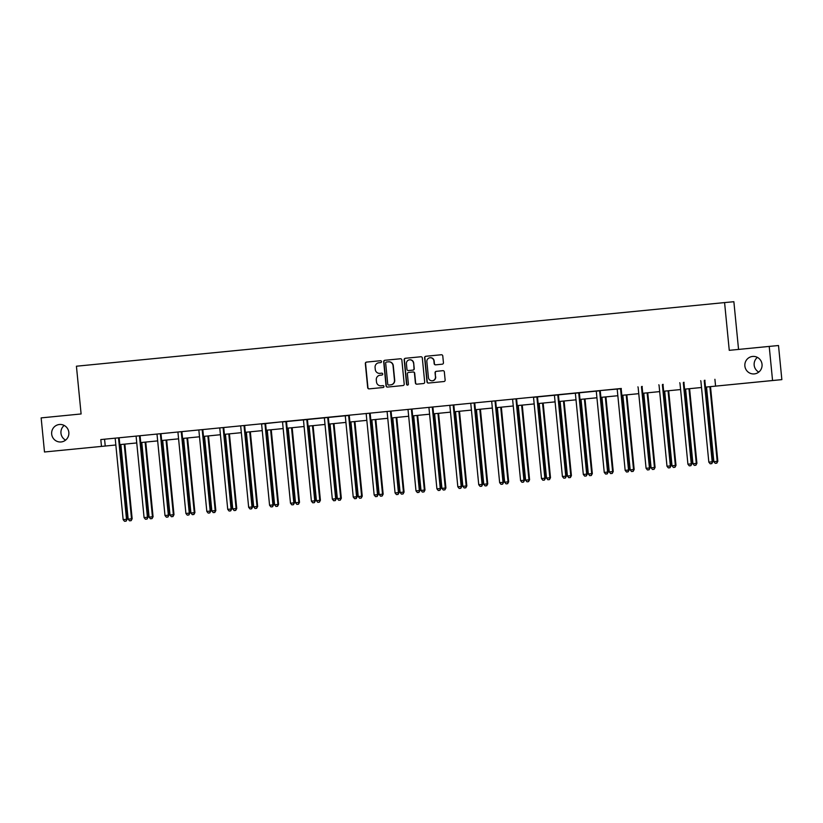 <?xml version="1.0" encoding="UTF-8"?>
<svg xmlns="http://www.w3.org/2000/svg" width="823" height="823" viewBox="0 0 823 823"><rect width="100%" height="100%" fill="white"/><g stroke="black" fill="none" stroke-linecap="round" stroke-linejoin="round"><path stroke-width="1.23" d="M381.512 361.564A0.946 0.926 -95.4 0 0 380.493 360.721L366.513 362.099A1.348 1.327 -95.4 0 0 365.33 363.56L367.686 387.664A1.348 1.327 -95.4 0 0 369.136 388.878L383.117 387.499A0.946 0.926 -95.4 0 0 383.95 386.471A0.946 0.926 -95.4 0 0 382.932 385.627L381.131 385.802A4.3 4.228 -95.4 0 1 376.492 381.934L376.296 379.928A4.3 4.228 -95.4 0 1 380.092 375.226L381.903 375.051A0.946 0.926 -95.4 0 0 382.726 374.023A0.946 0.926 -95.4 0 0 381.718 373.179L379.907 373.354A4.3 4.228 -95.4 0 1 375.278 369.486L375.082 367.469A4.3 4.228 -95.4 0 1 378.868 362.778L380.679 362.593A0.946 0.926 -95.4 0 0 381.512 361.564M744.877 366.009A8.775 8.621 -95.4 0 0 754.29 373.909A8.775 8.621 -95.4 0 0 762.036 364.332A8.775 8.621 -95.4 0 0 752.634 356.441A8.775 8.621 -95.4 0 0 744.877 366.009M757.407 357.388A8.775 8.621 -95.4 0 0 758.796 372.078M51.674 434.071A8.775 8.621 -95.4 0 0 61.077 441.961A8.775 8.621 -95.4 0 0 68.834 432.384A8.775 8.621 -95.4 0 0 59.431 424.493A8.775 8.621 -95.4 0 0 51.674 434.071M64.204 425.44A8.775 8.621 -95.4 0 0 65.593 440.13M442.26 364.188A1.348 1.327 -95.4 0 0 443.443 362.717L442.774 355.958A1.348 1.327 -95.4 0 0 441.334 354.754L425.8 356.277A1.348 1.327 -95.4 0 0 424.617 357.738L426.983 381.841A1.348 1.327 -95.4 0 0 428.423 383.055L443.957 381.533A1.348 1.327 -95.4 0 0 445.14 380.061L444.338 371.893A1.348 1.327 -95.4 0 0 442.897 370.679L436.252 371.338A1.348 1.327 -95.4 0 0 435.058 372.809L435.46 376.852A3.601 3.539 -95.4 0 1 432.281 380.782A3.601 3.539 -95.4 0 1 428.423 377.541L426.859 361.678A3.601 3.539 -95.4 0 1 430.048 357.748A3.601 3.539 -95.4 0 1 433.906 360.988L434.163 363.632A1.348 1.327 -95.4 0 0 435.604 364.846L442.26 364.188M442.897 370.679L436.499 371.317A1.348 1.327 -95.4 0 0 435.316 372.778L435.46 376.852M44.493 451.992L115.837 444.996L44.493 451.992L41.15 417.889L81.107 413.959L76.426 366.214L724.579 302.586L729.26 350.331L769.217 346.411L772.56 380.514L781.85 379.629L705.486 387.119L772.56 380.514M621.324 388.487L100.807 439.575L101.476 446.395M714.909 379.29L715.578 386.11M401.85 359.98A1.348 1.327 -95.4 0 0 400.4 358.766L384.866 360.289A1.348 1.327 -95.4 0 0 383.683 361.76L386.049 385.864A1.348 1.327 -95.4 0 0 387.489 387.077L403.023 385.545A1.348 1.327 -95.4 0 0 404.206 384.084L401.85 359.98M405.338 358.283L420.862 356.76A1.348 1.327 -95.4 0 0 420.862 356.76L420.862 356.76A1.348 1.327 -95.4 0 1 422.312 357.964L424.678 382.067A1.348 1.327 -95.4 0 1 423.495 383.539L416.85 384.187A1.348 1.327 -95.4 0 0 416.85 384.187A1.348 1.327 -95.4 0 1 415.399 382.983L414.442 373.21A1.348 1.327 -95.4 0 0 412.992 371.996L408.578 372.428A1.348 1.327 -95.4 0 0 407.395 373.899L408.393 384.074A0.946 0.926 -95.4 0 1 407.56 385.102A0.946 0.926 -95.4 0 1 406.552 384.259L404.155 359.754A1.348 1.327 -95.4 0 1 405.338 358.283L420.913 356.76M738.55 349.415L733.869 301.712L724.579 302.586M100.807 439.575L261.416 423.824M265.109 423.454L265.057 423.66A1.368 1.348 -95.4 0 0 265.006 424.174L272.927 504.931L269.574 505.26L261.652 424.503A1.368 1.348 -95.4 0 0 261.508 424.01L282.33 421.767M286.034 421.397L285.972 421.602A1.368 1.348 -95.4 0 0 285.92 422.127L293.842 502.874L290.488 503.203L282.567 422.456A1.368 1.348 -95.4 0 0 282.423 421.952L349.353 415.389A1.368 1.348 -95.4 0 0 349.302 415.903L357.223 496.66L356.596 496.722L353.242 497.051L345.321 416.294A1.368 1.348 -95.4 0 0 345.176 415.79L345.074 415.594M349.405 415.183L370.329 413.125M370.319 413.125L533.335 397.128M537.028 396.758L536.977 396.964A1.368 1.348 -95.4 0 0 536.925 397.478L544.847 478.235L541.493 478.564L533.571 397.807A1.368 1.348 -95.4 0 0 533.427 397.314L600.348 390.74A1.368 1.348 -95.4 0 0 600.306 391.264L608.218 472.021L604.247 472.402L596.325 391.645A1.368 1.348 -95.4 0 0 596.181 391.151L596.078 390.956M600.409 390.544L621.272 388.693A1.368 1.348 -95.4 0 0 621.221 389.207L629.142 469.964L628.515 470.026L625.161 470.355L617.24 389.598A1.368 1.348 -95.4 0 0 617.096 389.094L616.993 388.909M769.217 346.411L778.507 345.526L781.85 379.629M701.505 387.51L684.571 389.166L701.505 387.499M680.59 389.557L663.657 391.223L680.59 389.557M659.676 391.614L642.742 393.281L659.676 391.604M638.761 393.672L621.818 395.328L638.761 393.661M600.903 397.375L617.847 395.719L600.903 397.386M596.922 397.776L579.989 399.433L596.922 397.766M576.007 399.824L559.074 401.49L576.007 399.824M555.093 401.881L538.149 403.548L555.093 401.871M534.178 403.939L517.235 405.595L534.178 403.928M513.254 405.986L496.32 407.652L513.254 405.986M492.339 408.043L475.406 409.7L492.339 408.033M471.425 410.091L454.491 411.757L471.425 410.091M450.51 412.148L433.567 413.815L450.51 412.138M429.585 414.206L412.652 415.862L429.585 414.195M408.671 416.253L391.738 417.919L408.671 416.253M387.756 418.31L370.823 419.967L387.756 418.3M349.898 422.014L366.842 420.358L349.898 422.024M328.984 424.071L345.917 422.405L328.984 424.082M325.003 424.473L308.069 426.129L325.003 424.462M304.088 426.52L287.155 428.186L304.088 426.52M283.174 428.577L266.23 430.234L283.174 428.567M262.259 430.624L245.316 432.291L262.259 430.624M241.334 432.682L224.401 434.349L241.334 432.672M220.42 434.739L203.487 436.396L220.42 434.729M199.505 436.787L182.562 438.453L199.505 436.787M178.591 438.844L161.647 440.511L178.591 438.834M157.666 440.891L140.733 442.558L157.666 440.891M136.752 442.949L119.819 444.615L136.752 442.939M104.572 439.215L105.241 446.035M381.759 373.169L380.154 373.333M382.942 385.627L381.378 385.781A4.3 4.228 -95.4 0 0 381.378 385.781L381.131 385.802M380.535 360.721L366.76 362.069A1.348 1.327 -95.4 0 0 365.577 363.54L367.943 387.643A1.348 1.327 -95.4 0 0 369.342 388.857M400.451 358.766L385.123 360.268A1.348 1.327 -95.4 0 0 383.94 361.739L386.296 385.843A1.348 1.327 -95.4 0 0 387.695 387.057M386.501 362.027A0.946 0.926 -95.4 0 0 385.668 363.056L387.746 384.207A0.946 0.926 -95.4 0 0 388.765 385.051L390.668 384.866A4.3 4.228 -95.4 0 0 394.464 380.175L393.044 365.71A4.3 4.228 -95.4 0 0 388.425 361.832A4.3 4.228 -95.4 0 0 388.415 361.842L386.501 362.027M389.001 385.03A0.946 0.926 -95.4 0 0 389.012 385.03L390.915 384.845A4.3 4.228 -95.4 0 0 394.711 380.144L394.464 380.175M388.435 361.832L388.662 361.811A4.3 4.228 -95.4 0 0 388.662 361.811A4.3 4.228 -95.4 0 1 393.291 365.69L394.711 380.144M413.249 371.975L413.239 371.975A1.348 1.327 -95.4 0 0 413.239 371.975A1.348 1.327 -95.4 0 1 414.689 373.179L415.646 382.962A1.348 1.327 -95.4 0 0 417.045 384.166M405.585 358.262A1.348 1.327 -95.4 0 0 404.402 359.723L406.809 384.228A0.946 0.926 -95.4 0 0 407.683 385.082M413.444 363.066A3.601 3.539 -95.4 0 0 409.587 359.826A3.601 3.539 -95.4 0 0 406.408 363.756L406.953 369.342A1.348 1.327 -95.4 0 0 408.403 370.556L412.807 370.124A1.348 1.327 -95.4 0 0 413.99 368.653L413.691 363.036A3.601 3.539 -95.4 0 0 409.71 359.816M408.64 370.535A1.348 1.327 -95.4 0 0 408.65 370.535L413.064 370.103A1.348 1.327 -95.4 0 0 414.247 368.632L413.99 368.653M413.691 363.036L414.247 368.632M430.172 357.738A3.601 3.539 -95.4 0 1 434.153 360.968L434.41 363.612A1.348 1.327 -95.4 0 0 435.809 364.826M432.404 380.771A3.601 3.539 -95.4 0 0 435.706 376.831M441.375 354.744L426.057 356.246A1.348 1.327 -95.4 0 0 424.863 357.717L427.23 381.821A1.348 1.327 -95.4 0 0 428.629 383.034M120.858 444.513L128.172 519.159L131.526 518.829L132.153 518.768L124.839 444.122M130.888 520.681L129.54 520.815L131.135 520.661L131.526 518.829L124.211 444.183M129.54 520.815L128.172 519.159M132.153 518.768L131.135 520.661M118.697 437.826L118.635 438.031A1.368 1.348 -95.4 0 0 118.584 438.546L126.505 519.303L123.152 519.632L115.241 438.875A1.368 1.348 -95.4 0 0 115.086 438.381L114.994 438.186M119.325 437.764L119.263 437.97A1.368 1.348 -95.4 0 0 119.212 438.494L127.133 519.251L125.868 521.165L124.52 521.288L125.868 521.165M126.114 521.134L127.133 519.251M123.152 519.632L124.52 521.288M141.772 442.455L149.097 517.111L153.068 516.721L145.753 442.064M151.802 518.634L150.455 518.768L152.049 518.603L152.44 516.782L145.126 442.126M150.455 518.768L149.097 517.111M153.068 516.721L152.049 518.603M162.687 440.408L170.011 515.054L173.365 514.725L173.992 514.663L166.668 440.017M172.717 516.577L171.379 516.71L172.964 516.556L173.365 514.725L166.04 440.079M171.379 516.71L170.011 515.054M173.992 514.663L172.964 516.556M139.612 435.768L139.55 435.974A1.368 1.348 -95.4 0 0 139.509 436.499L147.42 517.255L144.076 517.585L136.155 436.828A1.368 1.348 -95.4 0 0 136.011 436.324L135.908 436.139M140.239 435.706L140.177 435.923A1.368 1.348 -95.4 0 0 140.136 436.437L148.047 517.194L146.782 519.107L145.434 519.241L146.782 519.107M147.029 519.087L148.047 517.194M144.076 517.585L145.434 519.241M160.526 433.721L160.464 433.927A1.368 1.348 -95.4 0 0 160.423 434.441L168.345 515.198L164.991 515.527L157.07 434.77A1.368 1.348 -95.4 0 0 156.926 434.277L156.823 434.081M161.154 433.659L161.092 433.865A1.368 1.348 -95.4 0 0 161.051 434.379L168.972 515.136L167.697 517.05L166.359 517.183L167.697 517.05M167.943 517.029L168.972 515.136M164.991 515.527L166.359 517.183M183.601 438.35L190.926 512.996L194.907 512.616L187.582 437.959M193.631 514.529L192.294 514.653L193.889 514.498L194.279 512.667L186.955 438.021M192.294 514.653L190.926 512.996M194.907 512.616L193.889 514.498M204.526 436.293L211.84 510.949L215.194 510.62L215.821 510.558L208.507 435.902M214.546 512.472L213.208 512.606L214.803 512.451L215.194 510.62L207.88 435.964M213.208 512.606L211.84 510.949M215.821 510.558L214.803 512.451M225.44 434.246L232.755 508.892L236.108 508.563L236.736 508.501L229.422 433.855M235.471 510.414L234.123 510.548L235.717 510.394L236.108 508.563L228.794 433.916M234.123 510.548L232.755 508.892M236.736 508.501L235.717 510.394M181.441 431.664L181.389 431.869A1.368 1.348 -95.4 0 0 181.338 432.394L189.259 513.141L185.905 513.47L177.984 432.723A1.368 1.348 -95.4 0 0 177.84 432.219L177.737 432.024M182.078 431.602L182.017 431.808A1.368 1.348 -95.4 0 0 181.965 432.332L189.887 513.089L188.611 515.003L187.274 515.136L188.611 515.003M188.868 514.972L189.887 513.089M185.905 513.47L187.274 515.136M202.365 429.606L202.304 429.822A1.368 1.348 -95.4 0 0 202.252 430.336L210.174 511.093L206.82 511.422L198.909 430.666A1.368 1.348 -95.4 0 0 198.755 430.162L198.662 429.976M202.993 429.544L202.931 429.76A1.368 1.348 -95.4 0 0 202.88 430.275L210.801 511.032L209.526 512.945L208.188 513.079L209.526 512.945M209.783 512.924L210.801 511.032M206.82 511.422L208.188 513.079M223.28 427.559L223.218 427.765A1.368 1.348 -95.4 0 0 223.177 428.279L231.088 509.036L227.734 509.365L219.823 428.608A1.368 1.348 -95.4 0 0 219.669 428.114L219.576 427.919M223.907 427.497L223.846 427.703A1.368 1.348 -95.4 0 0 223.805 428.227L231.716 508.974L230.45 510.898L229.103 511.021L230.45 510.898M230.697 510.867L231.716 508.974M227.734 509.365L229.103 511.021M244.194 425.501L244.133 425.707A1.368 1.348 -95.4 0 0 244.092 426.232L252.013 506.989L248.659 507.318L240.738 426.561A1.368 1.348 -95.4 0 0 240.594 426.057L240.491 425.861M244.822 425.44L244.76 425.656A1.368 1.348 -95.4 0 0 244.719 426.17L252.64 506.927L251.365 508.84L250.027 508.974L251.365 508.84M251.612 508.82L252.64 506.927M248.659 507.318L250.027 508.974M265.736 423.392L265.685 423.598A1.368 1.348 -95.4 0 0 265.634 424.112L273.555 504.869L272.279 506.783L270.942 506.917L272.279 506.783M272.536 506.762L273.555 504.869M269.574 505.26L270.942 506.917M286.661 421.335L286.599 421.541A1.368 1.348 -95.4 0 0 286.548 422.065L294.469 502.822L293.194 504.736L291.856 504.859L293.194 504.736M293.451 504.705L294.469 502.822M290.488 503.203L291.856 504.859M306.948 419.339L306.886 419.555A1.368 1.348 -95.4 0 0 306.845 420.069L314.756 500.826L311.403 501.156L303.492 420.399A1.368 1.348 -95.4 0 0 303.337 419.895L303.245 419.709M307.576 419.277L307.514 419.493A1.368 1.348 -95.4 0 0 307.473 420.008L315.384 500.765L314.119 502.678L312.771 502.812L314.119 502.678M314.365 502.658L315.384 500.765M311.403 501.156L312.771 502.812M327.863 417.292L327.801 417.498A1.368 1.348 -95.4 0 0 327.76 418.012L335.671 498.769L332.327 499.098L324.406 418.341A1.368 1.348 -95.4 0 0 324.262 417.847L324.159 417.652M328.49 417.23L328.428 417.436A1.368 1.348 -95.4 0 0 328.387 417.961L336.298 498.707L335.033 500.621L333.696 500.754L335.033 500.621M335.28 500.6L336.298 498.707M332.327 499.098L333.696 500.754M348.777 415.234L348.726 415.44A1.368 1.348 -95.4 0 0 348.674 415.965L356.596 496.722L355.947 498.573L354.61 498.707L355.947 498.573M356.205 498.553L357.223 496.66M353.242 497.051L354.61 498.707M369.702 413.177L369.64 413.393A1.368 1.348 -95.4 0 0 369.589 413.907L377.51 494.664L374.156 494.993L366.235 414.236A1.368 1.348 -95.4 0 0 366.091 413.743L365.998 413.547M370.329 413.115L370.268 413.331A1.368 1.348 -95.4 0 0 370.216 413.846L378.138 494.602L376.862 496.516L375.525 496.65L376.862 496.516M377.119 496.495L378.138 494.602M374.156 494.993L375.525 496.65M390.616 411.13L390.555 411.335A1.368 1.348 -95.4 0 0 390.503 411.86L398.425 492.607L395.071 492.936L387.16 412.179A1.368 1.348 -95.4 0 0 387.005 411.685L386.913 411.49M391.244 411.068L391.182 411.274A1.368 1.348 -95.4 0 0 391.131 411.798L399.052 492.555L397.787 494.469L396.439 494.592L397.787 494.469M398.034 494.438L399.052 492.555M395.071 492.936L396.439 494.592M411.531 409.072L411.469 409.278A1.368 1.348 -95.4 0 0 411.428 409.803L419.339 490.559L415.996 490.889L408.074 410.132A1.368 1.348 -95.4 0 0 407.93 409.628L407.827 409.442M412.158 409.01L412.097 409.226A1.368 1.348 -95.4 0 0 412.056 409.741L419.967 490.498L418.701 492.411L417.354 492.545L418.701 492.411M418.948 492.391L419.967 490.498M415.996 490.889L417.354 492.545M432.445 407.025L432.384 407.231A1.368 1.348 -95.4 0 0 432.342 407.745L440.264 488.502L436.91 488.831L428.989 408.074A1.368 1.348 -95.4 0 0 428.845 407.58L428.742 407.385M433.073 406.963L433.011 407.169A1.368 1.348 -95.4 0 0 432.97 407.694L440.891 488.44L439.616 490.354L438.278 490.487L439.616 490.354M439.863 490.333L440.891 488.44M436.91 488.831L438.278 490.487M453.37 404.967L453.308 405.173A1.368 1.348 -95.4 0 0 453.257 405.698L461.178 486.455L457.825 486.784L449.903 406.027A1.368 1.348 -95.4 0 0 449.759 405.523L449.656 405.328M453.998 404.906L453.936 405.111A1.368 1.348 -95.4 0 0 453.885 405.636L461.806 486.393L460.53 488.306L459.193 488.44L460.53 488.306M460.787 488.286L461.806 486.393M457.825 486.784L459.193 488.44M474.285 402.91L474.223 403.126A1.368 1.348 -95.4 0 0 474.171 403.64L482.093 484.397L478.739 484.726L470.828 403.97A1.368 1.348 -95.4 0 0 470.674 403.465L470.581 403.28M474.912 402.848L474.85 403.064A1.368 1.348 -95.4 0 0 474.799 403.579L482.72 484.336L481.455 486.249L480.107 486.383L481.455 486.249M481.702 486.228L482.72 484.336M478.739 484.726L480.107 486.383M495.199 400.863L495.137 401.068A1.368 1.348 -95.4 0 0 495.096 401.583L503.007 482.34L499.654 482.669L491.743 401.912A1.368 1.348 -95.4 0 0 491.598 401.418L491.496 401.223M495.827 400.801L495.765 401.007A1.368 1.348 -95.4 0 0 495.724 401.531L503.635 482.288L502.369 484.202L501.022 484.325L502.369 484.202M502.616 484.171L503.635 482.288M499.654 482.669L501.022 484.325M516.114 398.805L516.052 399.011A1.368 1.348 -95.4 0 0 516.011 399.536L523.932 480.293L520.578 480.622L512.657 399.865A1.368 1.348 -95.4 0 0 512.513 399.361L512.41 399.176M516.741 398.744L516.679 398.96A1.368 1.348 -95.4 0 0 516.638 399.474L524.56 480.231L523.284 482.144L521.947 482.278L523.284 482.144M523.531 482.124L524.56 480.231M520.578 480.622L521.947 482.278M537.666 396.696L537.604 396.902A1.368 1.348 -95.4 0 0 537.553 397.416L545.474 478.173L544.198 480.087L542.861 480.221L544.198 480.087M544.456 480.066L545.474 478.173M541.493 478.564L542.861 480.221M557.953 394.701L557.891 394.906A1.368 1.348 -95.4 0 0 557.84 395.431L565.761 476.188L562.407 476.517L554.486 395.76A1.368 1.348 -95.4 0 0 554.342 395.256L554.249 395.061M558.58 394.639L558.519 394.845A1.368 1.348 -95.4 0 0 558.467 395.369L566.389 476.126L565.113 478.04L563.776 478.173L565.113 478.04M565.37 478.009L566.389 476.126M562.407 476.517L563.776 478.173M246.355 432.188L253.679 506.834L257.661 506.454L250.336 431.797M256.385 508.367L255.048 508.501L256.632 508.336L257.033 506.505L249.708 431.859M255.048 508.501L253.679 506.834M257.661 506.454L256.632 508.336M267.269 430.141L274.594 504.787L277.948 504.458L278.575 504.396L271.251 429.75M277.3 506.31L275.962 506.443L277.557 506.289L277.948 504.458L270.623 429.812M275.962 506.443L274.594 504.787M278.575 504.396L277.557 506.289M288.194 428.083L295.508 502.73L299.49 502.349L292.165 427.693M298.214 504.262L296.877 504.386L298.471 504.232L298.862 502.4L291.537 427.754M296.877 504.386L295.508 502.73M299.49 502.349L298.471 504.232M309.109 426.026L316.423 500.682L319.777 500.353L320.404 500.291L313.09 425.635M319.139 502.205L317.791 502.339L319.386 502.184L319.777 500.353L312.462 425.697M317.791 502.339L316.423 500.682M320.404 500.291L319.386 502.184M330.023 423.979L337.348 498.625L341.319 498.234L334.004 423.588M340.053 500.147L338.716 500.281L340.3 500.127L340.691 498.296L333.377 423.65M338.716 500.281L337.348 498.625M341.319 498.234L340.3 500.127M350.937 421.921L358.262 496.567L362.243 496.187L354.919 421.53M360.968 498.1L359.63 498.234L361.225 498.069L361.616 496.238L354.291 421.592M359.63 498.234L358.262 496.567M362.243 496.187L361.225 498.069M371.862 419.874L379.177 494.52L383.158 494.129L375.833 419.483M381.882 496.043L380.545 496.176L382.139 496.022L382.53 494.191L375.206 419.545M380.545 496.176L379.177 494.52M383.158 494.129L382.139 496.022M392.777 417.817L400.091 492.463L403.445 492.133L404.072 492.072L396.758 417.426M402.807 493.985L401.459 494.119L403.054 493.965L403.445 492.133L396.13 417.487M401.459 494.119L400.091 492.463M404.072 492.072L403.054 493.965M413.691 415.759L421.016 490.415L424.987 490.024L417.673 415.368M423.722 491.938L422.374 492.072L423.968 491.917L424.359 490.086L417.045 415.43M422.374 492.072L421.016 490.415M424.987 490.024L423.968 491.917M434.606 413.712L441.93 488.358L445.284 488.029L445.912 487.967L438.587 413.321M444.636 489.88L443.299 490.014L444.883 489.86L445.284 488.029L437.959 413.383M443.299 490.014L441.93 488.358M445.912 487.967L444.883 489.86M455.531 411.654L462.845 486.3L466.826 485.92L459.501 411.263M465.551 487.833L464.213 487.957L465.808 487.802L466.199 485.971L458.874 411.325M464.213 487.957L462.845 486.3M466.826 485.92L465.808 487.802M476.445 409.597L483.759 484.253L487.741 483.862L480.426 409.216M486.475 485.776L485.128 485.909L486.722 485.755L487.113 483.924L479.799 409.278M485.128 485.909L483.759 484.253M487.741 483.862L486.722 485.755M497.359 407.55L504.674 482.196L508.028 481.866L508.655 481.805L501.341 407.159M507.39 483.718L506.042 483.852L507.637 483.698L508.028 481.866L500.713 407.22M506.042 483.852L504.674 482.196M508.655 481.805L507.637 483.698M518.274 405.492L525.599 480.148L528.952 479.819L529.58 479.758L522.255 405.101M528.304 481.671L526.967 481.805L528.551 481.65L528.952 479.819L521.628 405.163M526.967 481.805L525.599 480.148M529.58 479.758L528.551 481.65M539.188 403.445L546.513 478.091L549.867 477.762L550.494 477.7L543.17 403.054M549.219 479.614L547.881 479.747L549.476 479.593L549.867 477.762L542.542 403.116M547.881 479.747L546.513 478.091M550.494 477.7L549.476 479.593M560.113 401.387L567.428 476.033L571.409 475.653L564.094 400.996M570.133 477.566L568.796 477.69L570.39 477.535L570.781 475.704L563.467 401.058M568.796 477.69L567.428 476.033M571.409 475.653L570.39 477.535M581.028 399.33L588.342 473.986L591.696 473.657L592.323 473.595L585.009 398.939M591.058 475.509L589.71 475.643L591.305 475.488L591.696 473.657L584.381 399.001M589.71 475.643L588.342 473.986M592.323 473.595L591.305 475.488M601.942 397.283L609.267 471.929L613.238 471.538L605.923 396.892M611.973 473.451L610.635 473.585L612.219 473.431L612.61 471.6L605.296 396.953M610.635 473.585L609.267 471.929M613.238 471.538L612.219 473.431M578.867 392.643L578.806 392.859A1.368 1.348 -95.4 0 0 578.764 393.373L586.676 474.13L583.322 474.459L575.411 393.703A1.368 1.348 -95.4 0 0 575.256 393.199L575.164 393.013M579.495 392.581L579.433 392.797A1.368 1.348 -95.4 0 0 579.392 393.312L587.303 474.069L586.038 475.982L584.69 476.116L586.038 475.982M586.285 475.961L587.303 474.069M583.322 474.459L584.69 476.116M599.782 390.596L599.72 390.802A1.368 1.348 -95.4 0 0 599.679 391.316L607.59 472.073L606.952 473.935L605.615 474.058L606.952 473.935M607.199 473.904L608.218 472.021M604.247 472.402L605.615 474.058M622.857 395.225L630.181 469.882L633.535 469.552L634.163 469.491L626.838 394.834M632.887 471.404L631.55 471.538L633.144 471.384L633.535 469.552L626.21 394.896M631.55 471.538L630.181 469.882M634.163 469.491L633.144 471.384M620.696 388.538L620.645 388.744A1.368 1.348 -95.4 0 0 620.593 389.269L628.515 470.026L627.867 471.877L626.529 472.011L627.867 471.877M628.124 471.857L629.142 469.964M625.161 470.355L626.529 472.011M643.781 393.178L651.096 467.824L655.077 467.433L647.752 392.787M653.801 469.347L652.464 469.48L654.059 469.326L654.45 467.495L647.125 392.849M652.464 469.48L651.096 467.824M655.077 467.433L654.059 469.326M641.621 386.491L641.559 386.697A1.368 1.348 -95.4 0 0 641.508 387.211L649.429 467.968L646.076 468.297L638.154 387.54A1.368 1.348 -95.4 0 0 638.01 387.047L637.918 386.851M642.249 386.429L642.187 386.635A1.368 1.348 -95.4 0 0 642.135 387.149L650.057 467.906L648.781 469.82L647.444 469.954L648.781 469.82M649.038 469.799L650.057 467.906M646.076 468.297L647.444 469.954M664.696 391.12L672.01 465.767L675.992 465.386L668.677 390.73M674.726 467.299L673.379 467.423L674.973 467.269L675.364 465.437L668.05 390.791M673.379 467.423L672.01 465.767M675.992 465.386L674.973 467.269M662.536 384.434L662.474 384.639A1.368 1.348 -95.4 0 0 662.422 385.164L670.344 465.921L666.99 466.25L659.079 385.493A1.368 1.348 -95.4 0 0 658.925 384.989L658.832 384.794M663.163 384.372L663.101 384.578A1.368 1.348 -95.4 0 0 663.05 385.102L670.971 465.859L669.706 467.773L668.358 467.906L669.706 467.773M669.953 467.742L670.971 465.859M666.99 466.25L668.358 467.906M685.61 389.063L692.935 463.719L696.906 463.328L689.592 388.672M695.641 465.242L694.303 465.376L695.888 465.221L696.279 463.39L688.964 388.734M694.303 465.376L692.935 463.719M696.906 463.328L695.888 465.221M683.45 382.376L683.388 382.592A1.368 1.348 -95.4 0 0 683.347 383.106L691.258 463.863L687.915 464.193L679.993 383.436A1.368 1.348 -95.4 0 0 679.849 382.932L679.747 382.746M684.078 382.314L684.016 382.53A1.368 1.348 -95.4 0 0 683.975 383.045L691.886 463.802L690.62 465.715L689.283 465.849L690.62 465.715M690.867 465.695L691.886 463.802M687.915 464.193L689.283 465.849M706.525 387.016L713.85 461.662L717.203 461.333L717.831 461.271L710.506 386.625M716.555 463.184L715.218 463.318L716.802 463.164L717.203 461.333L709.879 386.687M715.218 463.318L713.85 461.662M717.831 461.271L716.802 463.164M704.365 380.329L704.313 380.535A1.368 1.348 -95.4 0 0 704.262 381.049L712.183 461.806L708.829 462.135L700.908 381.378A1.368 1.348 -95.4 0 0 700.764 380.884L700.661 380.689M704.992 380.267L704.941 380.473A1.368 1.348 -95.4 0 0 704.889 380.998L712.811 461.754L711.535 463.668L710.198 463.791L711.535 463.668M711.782 463.637L712.811 461.754M708.829 462.135L710.198 463.791M118.635 438.031L119.263 437.97M118.584 438.546L119.212 438.494M139.55 435.974L140.177 435.923M139.509 436.499L140.136 436.437M160.464 433.927L161.092 433.865M160.423 434.441L161.051 434.379M181.389 431.869L182.017 431.808M181.338 432.394L181.965 432.332M202.304 429.822L202.931 429.76M202.252 430.336L202.88 430.275M223.218 427.765L223.846 427.703M223.177 428.279L223.805 428.227M244.133 425.707L244.76 425.656M244.092 426.232L244.719 426.17M265.057 423.66L265.685 423.598M265.006 424.174L265.634 424.112M285.972 421.602L286.599 421.541M285.92 422.127L286.548 422.065M306.886 419.555L307.514 419.493M306.845 420.069L307.473 420.008M327.801 417.498L328.428 417.436M327.76 418.012L328.387 417.961M348.726 415.44L349.353 415.389M348.674 415.965L349.302 415.903M369.64 413.393L370.268 413.331M369.589 413.907L370.216 413.846M390.555 411.335L391.182 411.274M390.503 411.86L391.131 411.798M411.469 409.278L412.097 409.226M411.428 409.803L412.056 409.741M432.384 407.231L433.011 407.169M432.342 407.745L432.97 407.694M453.308 405.173L453.936 405.111M453.257 405.698L453.885 405.636M474.223 403.126L474.85 403.064M474.171 403.64L474.799 403.579M495.137 401.068L495.765 401.007M495.096 401.583L495.724 401.531M516.052 399.011L516.679 398.96M516.011 399.536L516.638 399.474M536.977 396.964L537.604 396.902M536.925 397.478L537.553 397.416M557.891 394.906L558.519 394.845M557.84 395.431L558.467 395.369M578.806 392.859L579.433 392.797M578.764 393.373L579.392 393.312M599.72 390.802L600.348 390.74M599.679 391.316L600.306 391.264M620.645 388.744L621.272 388.693M620.593 389.269L621.221 389.207M641.559 386.697L642.187 386.635M641.508 387.211L642.135 387.149M662.474 384.639L663.101 384.578M662.422 385.164L663.05 385.102M683.388 382.592L684.016 382.53M683.347 383.106L683.975 383.045M704.313 380.535L704.941 380.473M704.262 381.049L704.889 380.998"/></g></svg>
